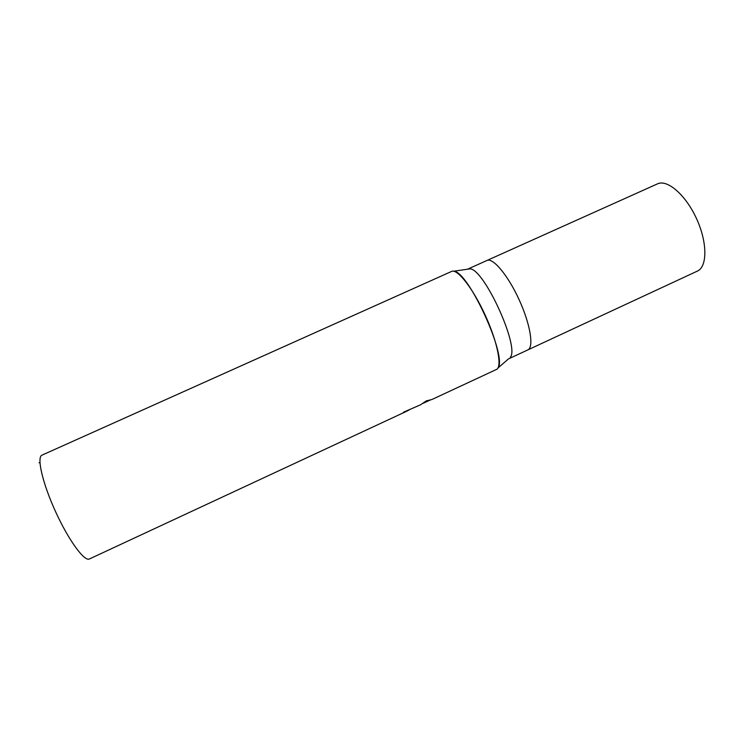 <?xml version="1.0" encoding="UTF-8"?>
<svg xmlns="http://www.w3.org/2000/svg" width="742" height="742" viewBox="0 0 742 742"><rect width="100%" height="100%" fill="white"/><g stroke="black" fill="none" stroke-linecap="round" stroke-linejoin="round"><path stroke-width="1.11" d="M39.938 462.554L39.048 462.748M423.589 403.064L430.295 399.938M406.477 411.346L403.017 412.942L403.527 412.19L420.473 404.835L426.316 400.875L431.788 399.567L496.454 369.46C502.417 367.16 497.585 342.145 485.268 315.304C473.034 288.425 457.285 268.4 451.646 271.405L41.969 455.161C36.544 457.081 42.507 483.163 55.576 511.683C68.589 540.241 84.412 561.815 89.411 558.967L406.477 411.346M410.076 409.398L407.163 411.031M430.49 399.892L423.357 403.221M486.956 260.479C492.929 257.381 508.038 275.347 519.168 299.814C530.382 324.235 534.073 347.414 527.831 349.909C534.073 347.414 530.382 324.235 519.168 299.814C508.038 275.347 492.929 257.381 486.956 260.479L467.831 269.068L469.881 268.864L453.705 271.22C468.211 270.793 507.76 357.329 497.947 368.023L508.548 358.85M469.881 268.864C483.932 268.418 519.854 346.996 510.311 357.329M487.002 260.461L657.477 183.868C667.308 179.054 685.747 194.886 696.571 218.732C707.516 242.513 707.423 266.823 697.35 271.108L527.877 349.881M427.42 400.597L425.787 401.357M527.831 349.909L508.817 358.748"/></g></svg>
